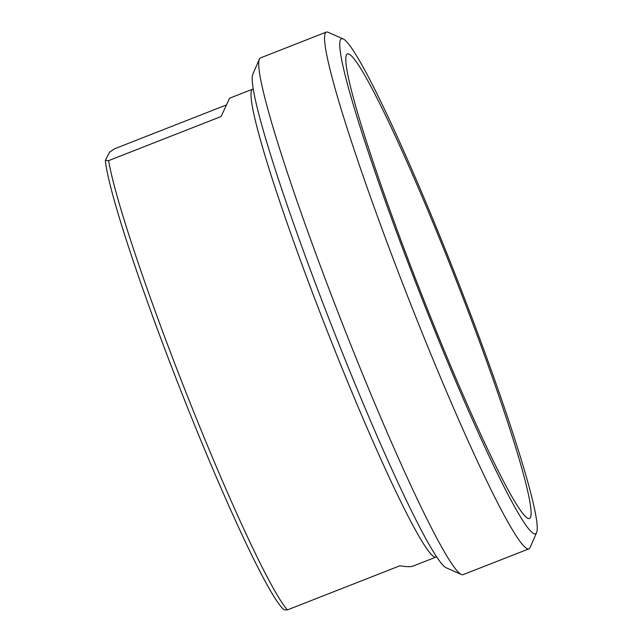 <?xml version="1.0" encoding="UTF-8"?>
<svg xmlns="http://www.w3.org/2000/svg" width="642" height="642" viewBox="0 0 642 642"><rect width="100%" height="100%" fill="white"/><g stroke="black" fill="none" stroke-linecap="round" stroke-linejoin="round"><path stroke-width="0.96" d="M252.579 89.214L229.571 98.234L221.097 116.523L108.626 160.636L105.352 160.508A246.785 18.466 68.6 0 0 185.698 402.967A246.785 18.466 68.6 0 0 284.133 609.78L287.407 609.9L399.878 565.795C406.426 566.854 410.816 566.95 413.055 566.083L436.07 557.063A251.271 18.803 68.6 0 1 326.826 330.004A251.271 18.803 68.6 0 1 252.579 89.214L253.189 88.925M105.352 160.508L109.589 152.162L114.645 148.767L226.313 104.975M287.407 609.9A251.271 18.803 -111.4 0 1 189.663 401.732A251.271 18.803 -111.4 0 1 108.626 160.636M259.328 59.208L252.804 74.263A265.852 19.886 68.6 0 0 338.96 344.216A265.852 19.886 68.6 0 0 446.391 567.873L461.413 574.478A277.521 20.761 -111.4 0 1 349.264 341.006A277.521 20.761 -111.4 0 1 259.328 59.208A277.521 20.761 -111.4 0 1 260.492 57.908L326.305 32.1A277.521 20.761 68.6 0 0 415.085 315.198A277.521 20.761 68.6 0 0 528.96 548.83A277.521 20.761 68.6 0 0 530.123 547.53L536.648 532.475A265.852 19.886 -111.4 0 1 426.44 309.909A265.852 19.886 -111.4 0 1 343.061 38.865A265.852 19.886 -111.4 0 1 456.984 278.957A265.852 19.886 -111.4 0 1 536.648 532.475M449.745 263.982A249.481 18.666 68.6 0 0 347.065 54.129A249.481 18.666 68.6 0 0 421.088 293.033A249.481 18.666 68.6 0 0 529.209 518.559A249.481 18.666 68.6 0 0 449.745 263.982M343.061 38.865L328.046 32.261A277.521 20.761 68.6 0 0 326.305 32.1M528.96 548.83L463.147 574.638A277.521 20.761 -111.4 0 1 461.413 574.478M436.704 556.855L436.07 557.063"/></g></svg>
